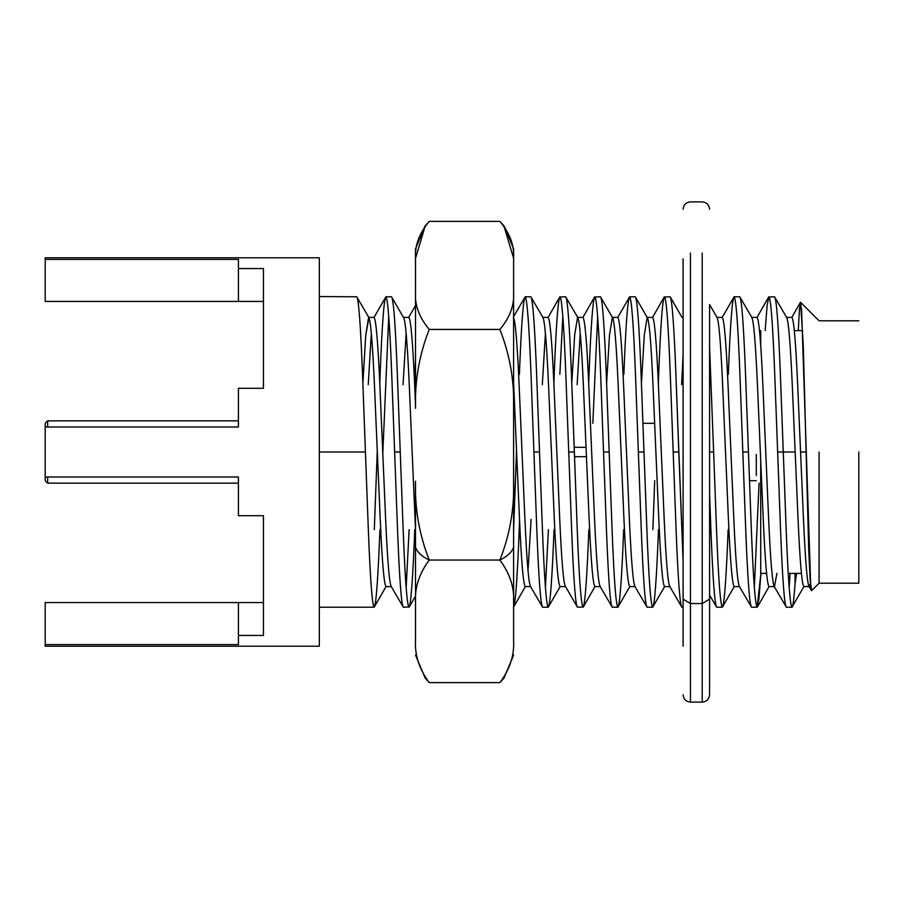 <?xml version="1.0" encoding="UTF-8"?>
<svg xmlns="http://www.w3.org/2000/svg" width="904" height="904" viewBox="0 0 904 904"><rect width="100%" height="100%" fill="white"/><g stroke="black" fill="none" stroke-linecap="round" stroke-linejoin="round"><path stroke-width="1.36" d="M513.608 258.329L513.608 640.699C514.433 655.253 509.856 669.231 499.878 682.61C509.856 669.231 514.433 655.253 513.608 640.699L513.608 547.112C511.992 552.107 507.415 556.423 499.878 560.039C509.867 573.509 514.444 587.476 513.608 601.951C514.444 587.476 509.867 573.509 499.878 560.039L429.253 560.039C421.716 556.423 417.139 552.107 415.524 547.112L415.524 601.951C414.71 587.397 419.286 573.418 429.253 560.039C419.264 534.716 414.687 508.432 415.524 481.188L415.524 547.112C417.139 552.107 421.716 556.423 429.253 560.039C419.286 573.418 414.71 587.397 415.524 601.951L415.524 640.699C414.687 655.174 419.264 669.141 429.253 682.61C419.264 669.141 414.687 655.174 415.524 640.699L415.524 481.188C414.687 508.432 419.264 534.716 429.253 560.039L499.878 560.039C507.415 556.423 511.992 552.107 513.608 547.112L513.608 481.188C514.433 508.579 509.856 534.863 499.878 560.039C509.856 534.863 514.433 508.579 513.608 481.188L513.608 408.28C514.444 381.047 509.867 354.763 499.878 329.429L429.253 329.429C419.253 317.485 414.676 305.168 415.524 292.489L415.524 408.28C414.71 380.889 419.286 354.605 429.253 329.429C419.286 354.605 414.71 380.889 415.524 408.28L415.524 292.489C414.676 305.168 419.253 317.485 429.253 329.429L499.878 329.429C509.867 354.763 514.444 381.047 513.608 408.28L513.608 292.489C514.41 305.315 509.833 317.62 499.878 329.429C509.833 317.62 514.41 305.315 513.608 292.489L513.608 258.329C514.466 245.651 509.89 233.334 499.878 221.39L429.253 221.39C419.298 233.198 414.721 245.515 415.524 258.329L425.23 225.83L429.253 221.39L499.878 221.39L503.901 225.83L513.608 258.329L513.608 248.849L504.466 226.576M379.94 529.608C378.008 579.249 376.075 605.115 374.143 607.217C372.199 605.115 370.267 579.249 368.335 529.608L365.431 452L319.338 452L365.431 452L362.538 374.392C360.594 324.751 358.662 298.885 356.73 296.783L368.968 317.677L365.758 335.034L362.877 383.454L365.758 335.034L368.617 317.383C370.561 319.202 372.493 341.633 374.425 384.686C372.493 341.633 370.561 319.202 368.617 317.383L374.03 317.383C375.962 319.202 377.906 341.633 379.838 384.686C377.906 341.633 375.962 319.202 374.03 317.383L385.929 296.783C387.861 298.885 389.793 324.751 391.726 374.392L394.63 452L400.257 452L397.353 374.392C395.421 324.751 393.489 298.885 391.545 296.783L403.444 317.383C405.376 319.202 407.308 341.633 409.241 384.686L415.524 529.834L409.241 384.686C407.308 341.633 405.376 319.202 403.444 317.383L408.857 317.383C410.789 319.202 412.721 341.633 414.653 384.686C412.721 341.633 410.789 319.202 408.857 317.383L408.506 317.677M379.782 383.454L380.121 374.392C382.053 324.751 383.985 298.885 385.929 296.783C383.985 298.885 382.053 324.751 380.121 374.392L379.782 383.454M388.731 316.411L382.799 453.345L388.731 316.411M415.524 596.109L409.252 606.957L403.331 607.217C401.399 605.115 399.466 579.249 397.534 529.608L391.726 374.392C389.793 324.751 387.861 298.885 385.929 296.783L391.545 296.783C393.489 298.885 395.421 324.751 397.353 374.392L403.15 529.608C405.094 579.249 407.026 605.115 408.958 607.217C410.891 605.115 412.823 579.249 414.766 529.608C412.823 579.249 410.891 605.115 408.958 607.217C407.026 605.115 405.094 579.249 403.15 529.608L400.257 452L394.63 452L397.534 529.608C399.466 579.249 401.399 605.115 403.331 607.217L391.104 586.323M406.145 587.589L409.139 529.608L406.145 587.589M414.936 374.392L415.524 359.702L414.936 374.392M513.608 529.224L516.546 450.655L513.608 529.224M519.393 374.392C521.337 324.751 523.269 298.885 525.201 296.783C527.134 298.885 529.066 324.751 531.01 374.392L533.902 452L539.53 452L536.626 374.392C534.693 324.751 532.761 298.885 530.829 296.783L543.067 317.677M519.224 529.608L519.563 520.546L519.224 529.608C517.291 579.249 515.348 605.115 513.415 607.217M554.039 529.608C552.107 579.249 550.174 605.115 548.242 607.217C546.298 605.115 544.366 579.249 542.434 529.608L539.53 452L533.902 452L536.806 529.608C538.739 579.249 540.682 605.115 542.615 607.217L530.377 586.323M545.428 587.589L548.412 529.608L545.428 587.589M542.716 317.383C544.649 319.202 546.592 341.633 548.525 384.686C546.592 341.633 544.649 319.202 542.716 317.383L548.129 317.383C550.061 319.202 551.994 341.633 553.937 384.686L559.734 519.314C561.666 562.367 563.61 584.798 565.542 586.617L560.13 586.617L565.542 586.617C563.61 584.798 561.666 562.367 559.734 519.314L553.937 384.686C551.994 341.633 550.061 319.202 548.129 317.383L559.723 297.043L565.644 296.783C567.576 298.885 569.52 324.751 571.452 374.392L577.249 529.608C579.193 579.249 581.125 605.115 583.057 607.217C584.99 605.115 586.922 579.249 588.854 529.608C586.922 579.249 584.99 605.115 583.057 607.217C581.125 605.115 579.193 579.249 577.249 529.608L574.356 452L568.729 452L565.825 374.392C563.893 324.751 561.96 298.885 560.017 296.783C558.084 298.885 556.152 324.751 554.22 374.392L553.881 383.454L554.22 374.392C556.152 324.751 558.084 298.885 560.017 296.783C561.96 298.885 563.893 324.751 565.825 374.392L568.729 452L574.356 452L571.452 374.392C569.52 324.751 567.576 298.885 565.644 296.783L577.882 317.677M562.83 316.411L559.847 374.392L562.83 316.411M594.945 586.617C593.013 584.798 591.08 562.367 589.148 519.314L583.34 384.686C581.408 341.633 579.475 319.202 577.543 317.383L574.673 335.034L571.791 383.454L574.673 335.034L577.543 317.383C579.475 319.202 581.408 341.633 583.34 384.686L589.148 519.314C591.08 562.367 593.013 584.798 594.945 586.617L600.358 586.617L594.945 586.617L583.351 606.957L577.43 607.217C575.498 605.115 573.565 579.249 571.633 529.608L568.729 452L571.633 529.608C573.565 579.249 575.498 605.115 577.43 607.217L565.542 586.617M623.681 529.608C621.749 579.249 619.805 605.115 617.873 607.217C615.94 605.115 614.008 579.249 612.076 529.608L609.172 452L603.544 452L600.64 374.392C598.708 324.751 596.776 298.885 594.843 296.783C592.911 298.885 590.967 324.751 589.035 374.392L588.696 383.454L589.035 374.392C590.967 324.751 592.911 298.885 594.843 296.783C596.776 298.885 598.708 324.751 600.64 374.392L603.544 452L609.172 452L606.268 374.392C604.335 324.751 602.403 298.885 600.471 296.783L612.358 317.383C614.291 319.202 616.223 341.633 618.166 384.686L623.963 519.314C625.896 562.367 627.839 584.798 629.772 586.617L635.173 586.617L629.772 586.617C627.839 584.798 625.896 562.367 623.963 519.314L618.166 384.686C616.223 341.633 614.291 319.202 612.358 317.383L609.488 335.034L606.607 383.454L609.488 335.034L612.358 317.383L617.771 317.383C619.703 319.202 621.636 341.633 623.568 384.686C621.636 341.633 619.703 319.202 617.771 317.383L629.659 296.783C631.591 298.885 633.534 324.751 635.467 374.392L638.36 452L643.987 452L641.094 374.392C639.151 324.751 637.218 298.885 635.286 296.783L647.174 317.383C649.117 319.202 651.049 341.633 652.982 384.686L658.79 519.314C660.722 562.367 662.655 584.798 664.587 586.617L670 586.617L664.587 586.617C662.655 584.798 660.722 562.367 658.79 519.314L652.982 384.686C651.049 341.633 649.117 319.202 647.174 317.383L644.315 335.034L641.433 383.454M597.657 316.411L592.832 423.309L597.657 316.411M577.543 317.383L582.944 317.383C584.888 319.202 586.82 341.633 588.753 384.686L594.561 519.314C596.493 562.367 598.425 584.798 600.358 586.617C598.425 584.798 596.493 562.367 594.561 519.314L588.753 384.686C586.82 341.633 584.888 319.202 582.944 317.383L594.549 297.043L600.471 296.783C602.403 298.885 604.335 324.751 606.268 374.392L612.076 529.608C614.008 579.249 615.94 605.115 617.873 607.217L612.245 607.217C610.313 605.115 608.381 579.249 606.448 529.608L603.544 452L606.448 529.608C608.381 579.249 610.313 605.115 612.245 607.217L600.019 586.323M623.862 374.392C625.794 324.751 627.726 298.885 629.659 296.783C627.726 298.885 625.794 324.751 623.862 374.392M658.496 529.608C656.564 579.249 654.632 605.115 652.699 607.217C650.756 605.115 648.823 579.249 646.891 529.608L643.987 452L638.36 452L641.264 529.608C643.196 579.249 645.14 605.115 647.072 607.217L634.834 586.323M652.869 529.608L654.699 480.691L652.869 529.608M647.174 317.383L652.586 317.383C654.519 319.202 656.462 341.633 658.394 384.686L664.191 519.314C666.124 562.367 668.067 584.798 670 586.617C668.067 584.798 666.124 562.367 664.191 519.314L658.394 384.686C656.462 341.633 654.519 319.202 652.586 317.383L664.18 297.043L670.101 296.783C672.045 298.885 673.977 324.751 675.909 374.392L683.096 561.531L678.814 452L673.186 452L670.282 374.392C668.35 324.751 666.417 298.885 664.485 296.783C662.542 298.885 660.609 324.751 658.677 374.392L658.338 383.454L658.677 374.392C660.609 324.751 662.542 298.885 664.485 296.783C666.417 298.885 668.35 324.751 670.282 374.392L673.186 452L678.814 452L675.909 374.392C673.977 324.751 672.045 298.885 670.101 296.783L682 317.383M683.096 607.217L681.887 607.217C679.955 605.115 678.023 579.249 676.09 529.608L673.186 452L676.09 529.608C678.023 579.249 679.955 605.115 681.887 607.217L669.661 586.323M709.583 452L713.629 452L709.583 347.362L713.629 452L709.583 452M728.138 529.608C726.206 579.249 724.274 605.115 722.33 607.217L716.714 607.217C714.77 605.115 712.838 579.249 710.906 529.608L709.583 494.217L710.906 529.608C712.838 579.249 714.77 605.115 716.714 607.217L709.583 595.148M728.319 374.392C730.251 324.751 732.183 298.885 734.116 296.783C736.048 298.885 737.992 324.751 739.924 374.392L742.828 452L748.444 452L745.551 374.392C743.608 324.751 741.675 298.885 739.743 296.783L751.981 317.677M722.33 607.217C720.398 605.115 718.465 579.249 716.533 529.608L713.629 452L716.533 529.608C718.465 579.249 720.398 605.115 722.33 607.217L734.229 586.617L739.641 586.617L734.229 586.617C732.296 584.798 730.353 562.367 728.421 519.314C730.353 562.367 732.296 584.798 734.229 586.617M757.156 607.217L751.529 607.217C749.597 605.115 747.664 579.249 745.721 529.608L739.924 374.392C737.992 324.751 736.048 298.885 734.116 296.783L739.743 296.783C741.675 298.885 743.608 324.751 745.551 374.392L751.348 529.608C753.281 579.249 755.224 605.115 757.156 607.217L760.919 573.373L758.942 598.787L757.156 607.217C755.224 605.115 753.281 579.249 751.348 529.608L748.444 452L742.828 452L745.721 529.608C747.664 579.249 749.597 605.115 751.529 607.217L739.291 586.323M754.343 587.589L759.066 483.143L754.343 587.589M765.168 330.627L767.146 305.213L768.942 296.783C770.875 298.885 772.807 324.751 774.739 374.392L777.643 452L783.271 452L780.367 374.392C778.434 324.751 776.502 298.885 774.558 296.783L786.796 317.677M811.012 589.012L811.396 590.572L808.933 586.323L803.871 586.617L809.272 586.617C807.34 584.798 805.407 562.367 803.475 519.314L797.667 384.686C795.735 341.633 793.802 319.202 791.87 317.383C793.802 319.202 795.735 341.633 797.667 384.686L803.475 519.314C805.407 562.367 807.34 584.798 809.272 586.617L810.413 583.521M776.92 573.373L774.457 586.617L769.044 586.617L774.457 586.617C772.524 584.798 770.592 562.367 768.649 519.314L762.852 384.686C760.919 341.633 758.976 319.202 757.043 317.383C758.976 319.202 760.919 341.633 762.852 384.686L768.649 519.314C770.592 562.367 772.524 584.798 774.457 586.617L776.92 573.373M786.457 317.383C788.39 319.202 790.322 341.633 792.254 384.686L798.062 519.314C799.995 562.367 801.927 584.798 803.871 586.617C801.927 584.798 799.995 562.367 798.062 519.314L792.254 384.686C790.322 341.633 788.39 319.202 786.457 317.383L791.87 317.383L800.379 302.377L801.588 309.846L810.752 587.091M751.642 317.383C753.574 319.202 755.507 341.633 757.439 384.686L763.247 519.314C765.179 562.367 767.112 584.798 769.044 586.617C767.112 584.798 765.179 562.367 763.247 519.314L757.439 384.686C755.507 341.633 753.574 319.202 751.642 317.383L757.043 317.383L768.649 297.043L774.558 296.783C776.502 298.885 778.434 324.751 780.367 374.392L783.271 452L795.158 452L783.271 452L786.175 529.608C788.107 579.249 790.039 605.115 791.972 607.217L803.871 586.617M739.641 586.617C737.698 584.798 735.766 562.367 733.833 519.314L728.025 384.686C726.093 341.633 724.16 319.202 722.228 317.383C724.16 319.202 726.093 341.633 728.025 384.686L733.833 519.314C735.766 562.367 737.698 584.798 739.641 586.617M716.815 317.383C718.748 319.202 720.691 341.633 722.624 384.686L728.421 519.314L722.624 384.686C720.691 341.633 718.748 319.202 716.815 317.383L722.228 317.383L734.116 296.783M683.096 355.193L681.605 384.686L683.096 355.193M635.173 586.617C633.241 584.798 631.308 562.367 629.376 519.314L623.568 384.686L629.376 519.314C631.308 562.367 633.241 584.798 635.173 586.617M580.244 333.203L577.147 384.686L580.244 333.203M545.428 333.203L542.321 384.686L545.428 333.203M530.716 586.617L525.314 586.617L530.716 586.617C528.783 584.798 526.851 562.367 524.919 519.314L519.111 384.686C517.178 341.633 515.246 319.202 513.314 317.383C515.246 319.202 517.178 341.633 519.111 384.686L524.919 519.314C526.851 562.367 528.783 584.798 530.716 586.617M548.525 384.686L554.322 519.314C556.265 562.367 558.197 584.798 560.13 586.617C558.197 584.798 556.265 562.367 554.322 519.314L548.525 384.686M513.608 382.539L519.506 519.314C521.438 562.367 523.371 584.798 525.314 586.617C523.371 584.798 521.438 562.367 519.506 519.314L513.608 382.539M415.524 404.913L414.653 384.686L415.524 404.913M406.145 333.203L403.048 384.686L406.145 333.203M391.443 586.617L386.031 586.617C384.098 584.798 382.166 562.367 380.234 519.314L374.425 384.686L380.234 519.314C382.166 562.367 384.098 584.798 386.031 586.617L391.443 586.617C389.511 584.798 387.567 562.367 385.635 519.314L379.838 384.686L385.635 519.314C387.567 562.367 389.511 584.798 391.443 586.617M819.08 452L819.08 583.182L819.08 452M798.277 330.627L799.452 309.055L800.571 302.309L803.283 345.769L808.73 549.745L810.199 580.65L811.611 590.651L819.08 583.182L858.8 583.182M263.437 301.439L45.2 301.439L263.437 301.439M45.2 602.561L263.437 602.561L45.2 602.561L45.2 644.586L45.2 602.561M45.2 644.586L238.419 644.586L238.419 602.561L238.419 635.455L263.437 635.455L263.437 515.709L238.419 515.709L238.419 477.007L45.2 477.007L45.2 426.993L238.419 426.993L238.419 388.291L263.437 388.291L263.437 268.544L238.419 268.544L238.419 301.439L238.419 259.414L45.2 259.414L45.2 301.439L45.2 259.414L238.419 259.414L238.419 268.544L263.437 268.544L263.437 388.291L238.419 388.291L238.419 426.993L45.2 426.993L45.2 477.007L238.419 477.007L238.419 515.709L263.437 515.709L263.437 635.455L238.419 635.455L238.419 644.586L45.2 644.586L45.2 646.202L319.338 646.202M858.8 452L858.8 583.182L858.8 452M760.716 345.362L760.716 330.627M766.592 573.373L760.716 573.373L760.716 460.712M800.571 452L806.085 452L800.571 452M319.338 452L319.338 646.202L319.338 257.798L319.338 452L319.338 296.557L356.73 296.783C358.662 298.885 360.594 324.751 362.538 374.392L368.335 529.608C370.267 579.249 372.199 605.115 374.143 607.217L386.031 586.617M319.338 257.798L45.2 257.798L45.2 259.414M513.608 607.104L525.314 586.617M548.242 607.217L542.615 607.217C540.682 605.115 538.739 579.249 536.806 529.608L531.01 374.392C529.066 324.751 527.134 298.885 525.201 296.783L530.829 296.783C532.761 298.885 534.693 324.751 536.626 374.392L542.434 529.608C544.366 579.249 546.298 605.115 548.242 607.217L560.13 586.617M617.873 607.217L629.772 586.617M652.699 607.217L647.072 607.217C645.14 605.115 643.196 579.249 641.264 529.608L635.467 374.392C633.534 324.751 631.591 298.885 629.659 296.783L635.286 296.783C637.218 298.885 639.151 324.751 641.094 374.392L646.891 529.608C648.823 579.249 650.756 605.115 652.699 607.217L664.587 586.617M768.942 296.783C770.875 298.885 772.807 324.751 774.739 374.392L780.547 529.608C782.48 579.249 784.412 605.115 786.344 607.217L791.972 607.217C792.887 607.318 793.915 599.601 795.045 584.086L796.526 573.373L795.045 584.086L795.045 573.373L795.045 584.086C793.915 599.601 792.887 607.318 791.972 607.217C790.039 605.115 788.107 579.249 786.175 529.608L783.271 452L777.643 452L780.547 529.608C782.48 579.249 784.412 605.115 786.344 607.217L774.118 586.323M757.45 606.957L769.044 586.617M531.111 519.314L528.015 570.797M371.329 333.203L368.233 384.686L371.329 333.203M789.158 587.589L790.119 573.373L789.158 587.589M525.201 296.783L513.608 316.569M377.273 450.655L374.312 529.608M756.298 454.486L756.298 475.538L756.298 454.486M586.447 456.61L574.526 456.757M574.176 447.243L586.041 447.39M238.419 420.857L47.652 420.857L47.652 426.993L47.652 420.857L45.2 423.309L45.2 426.993M45.2 477.007L45.2 480.691L47.652 483.143L47.652 477.007L47.652 483.143L238.419 483.143M424.903 226.26L415.524 248.849L415.524 292.489L415.524 258.329M415.524 655.151L425.23 678.169L429.253 682.61L499.878 682.61L503.901 678.169L513.608 655.151M504.466 677.424L499.878 682.61L429.253 682.61M683.096 599.115L690.453 603.567L702.227 603.567L690.453 603.567L690.453 253.052L690.453 603.567L683.096 599.115L683.096 258.894L683.096 646.19M709.583 304.885L709.583 599.115L709.583 304.885M690.453 603.567L690.453 702.114L690.453 603.567M702.227 603.567L702.227 253.052L702.227 702.114L702.227 603.567L709.583 599.115L702.227 603.567M683.096 694.758C683.571 699.199 686.023 701.651 690.453 702.114L702.227 702.114C706.668 701.651 709.12 699.199 709.583 694.758L709.583 599.115M319.338 607.217L374.143 607.217M683.096 317.383L682.17 317.383M858.8 320.818L819.08 320.818L800.571 302.309M794.322 330.627L802.707 330.627M788.209 573.373L801.407 573.373M709.583 304.58L717.154 317.677M408.687 317.383L415.524 305.552M654.643 423.309L642.913 423.309M756.298 480.691L749.518 480.691M683.096 209.242C683.571 204.801 686.023 202.349 690.453 201.886L702.227 201.886C706.668 202.349 709.12 204.801 709.583 209.242"/></g></svg>
